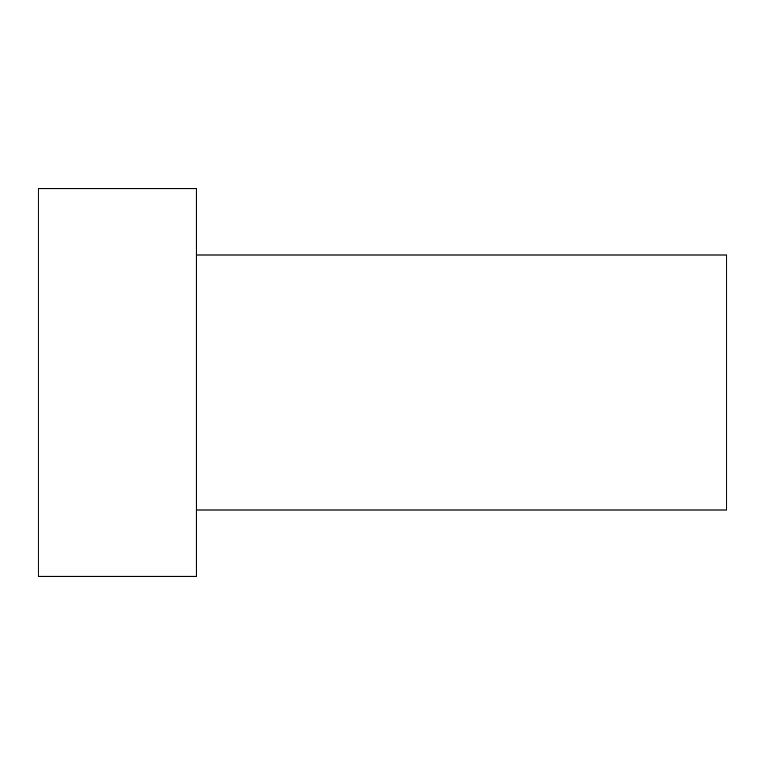 <?xml version="1.0" encoding="UTF-8"?>
<svg xmlns="http://www.w3.org/2000/svg" width="765" height="765" viewBox="0 0 765 765"><rect width="100%" height="100%" fill="white"/><g stroke="black" fill="none" stroke-linecap="round" stroke-linejoin="round"><path stroke-width="1.15" d="M196.347 255.003L726.75 255.003L726.75 509.997L196.347 509.997M196.347 188.697L196.347 576.303L38.25 576.303L38.25 188.697L196.347 188.697"/></g></svg>
